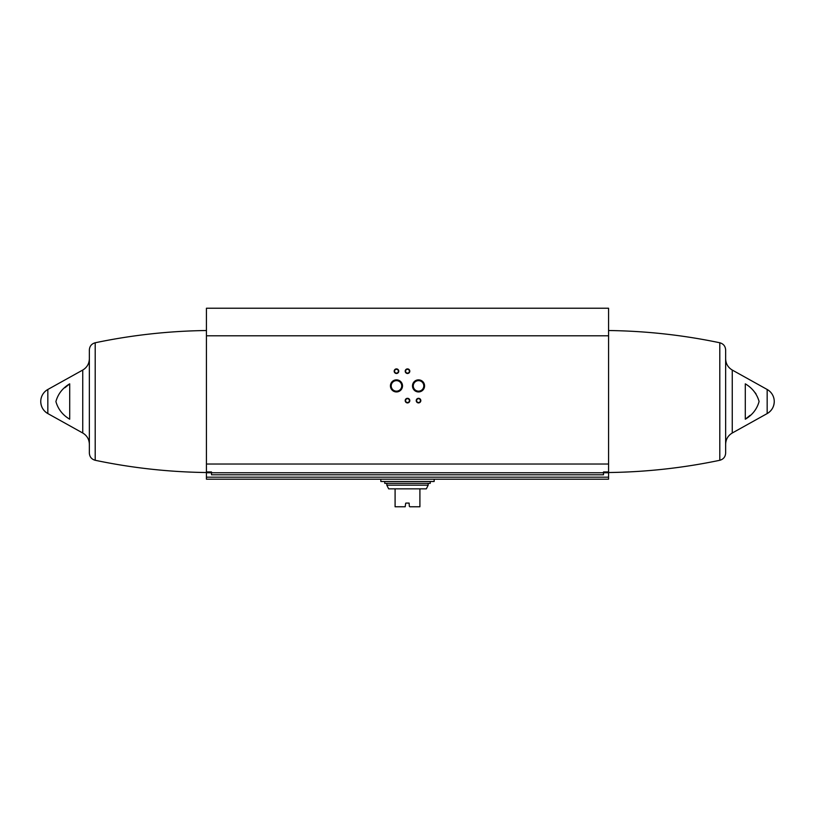 <?xml version="1.0" encoding="UTF-8"?>
<svg xmlns="http://www.w3.org/2000/svg" width="815" height="815" viewBox="0 0 815 815"><rect width="100%" height="100%" fill="white"/><g stroke="black" fill="none" stroke-linecap="round" stroke-linejoin="round"><path stroke-width="1.22" d="M608.571 477.172L608.571 472.761L603.518 472.761L603.518 474.788L211.482 474.788L211.482 471.946L206.429 471.946L206.429 308.233L608.571 308.233L608.571 471.946L603.518 471.946L603.518 472.761L206.429 472.761L206.429 479.2L608.571 479.2L608.571 477.172L206.429 477.172M206.429 472.761L206.429 471.946M64.894 387.736L69.703 383.834C62.582 388.072 57.987 393.991 55.909 401.571C58.059 409.14 62.653 415.018 69.703 419.216L69.703 383.834M750.106 415.324L745.297 419.216C752.418 414.978 757.013 409.059 759.091 401.479C756.941 393.91 752.347 388.032 745.297 383.834L745.297 419.216M754.109 391.557L755.943 393.716M398.769 371.192A2.302 2.302 0 0 1 395.326 373.178A2.302 2.302 0 0 1 395.326 369.205A2.302 2.302 0 0 1 398.769 371.192M409.802 371.192A2.302 2.302 0 0 1 406.349 373.178A2.302 2.302 0 0 1 406.349 369.205A2.302 2.302 0 0 1 409.802 371.192M424.574 385.903A6.051 6.051 0 0 1 415.507 391.139A6.051 6.051 0 0 1 415.507 380.666A6.051 6.051 0 0 1 424.574 385.903M402.518 385.903A6.051 6.051 0 0 1 393.451 391.139A6.051 6.051 0 0 1 393.451 380.666A6.051 6.051 0 0 1 402.518 385.903M420.825 400.603A2.302 2.302 0 0 1 417.382 402.6A2.302 2.302 0 0 1 417.382 398.616A2.302 2.302 0 0 1 420.825 400.603M409.802 400.603A2.302 2.302 0 0 1 406.349 402.6A2.302 2.302 0 0 1 406.349 398.616A2.302 2.302 0 0 1 409.802 400.603M608.571 472.761L608.571 471.946M732.257 433.01L767.17 413.572A13.784 13.784 0 0 0 774.25 401.53C774.067 406.817 771.703 410.841 767.17 413.572L767.17 389.478L732.257 370.051C728.019 367.494 725.819 363.745 725.645 358.804L725.645 444.246C725.819 439.305 728.019 435.556 732.257 433.01L732.257 370.051M608.571 472.527C646.04 472.048 683.123 467.963 719.798 460.281C723.445 459.253 725.391 456.858 725.645 453.079L725.645 349.971C725.391 346.192 723.445 343.798 719.798 342.769C683.123 335.087 646.04 331.002 608.571 330.523M89.355 453.079L89.355 349.971C89.609 346.192 91.555 343.798 95.202 342.769L95.202 460.281C91.555 459.253 89.609 456.858 89.355 453.079M82.743 370.051L82.743 433.01L47.83 413.572C43.297 410.841 40.933 406.817 40.75 401.53A13.784 13.784 0 0 0 47.83 413.572L47.83 389.478L82.743 370.051C86.981 367.494 89.181 363.745 89.355 358.804M409.395 400.603A1.895 1.895 0 0 1 406.553 402.253A1.895 1.895 0 0 1 406.553 398.963A1.895 1.895 0 0 1 409.395 400.603M420.428 400.603A1.895 1.895 0 0 1 417.575 402.253A1.895 1.895 0 0 1 417.575 398.963A1.895 1.895 0 0 1 420.428 400.603M401.734 385.903A5.257 5.257 0 0 1 393.839 390.456A5.257 5.257 0 0 1 393.839 381.349A5.257 5.257 0 0 1 401.734 385.903M423.79 385.903A5.257 5.257 0 0 1 415.905 390.456A5.257 5.257 0 0 1 415.905 381.349A5.257 5.257 0 0 1 423.79 385.903M409.395 371.192A1.895 1.895 0 0 1 406.553 372.842A1.895 1.895 0 0 1 406.553 369.552A1.895 1.895 0 0 1 409.395 371.192M398.372 371.192A1.895 1.895 0 0 1 395.52 372.842A1.895 1.895 0 0 1 395.52 369.552A1.895 1.895 0 0 1 398.372 371.192M409.802 506.767L419.908 506.767L419.908 488.847L426.347 488.847L428.181 485.17L386.819 485.17L388.653 488.847L395.092 488.847L395.092 506.767L405.198 506.767L405.666 503.324M409.334 506.309L409.11 503.089L405.89 503.089M395.092 488.847L419.908 488.847M384.751 481.492L384.751 483.336L430.249 483.336L430.249 481.492M380.839 479.2L380.839 481.492L434.161 481.492L434.161 479.2M608.571 464.03L206.429 464.03M608.571 335.8L206.429 335.8M719.798 460.281L719.798 342.769M774.25 401.53A13.784 13.784 0 0 0 767.17 389.478M206.429 472.527C168.96 472.048 131.877 467.963 95.202 460.281M206.429 330.523C168.96 331.002 131.877 335.087 95.202 342.769M82.743 433.01C86.981 435.556 89.181 439.305 89.355 444.246M47.83 389.478A13.784 13.784 0 0 0 40.75 401.53M428.181 485.17L428.181 483.336M386.819 485.17L386.819 483.336"/></g></svg>

